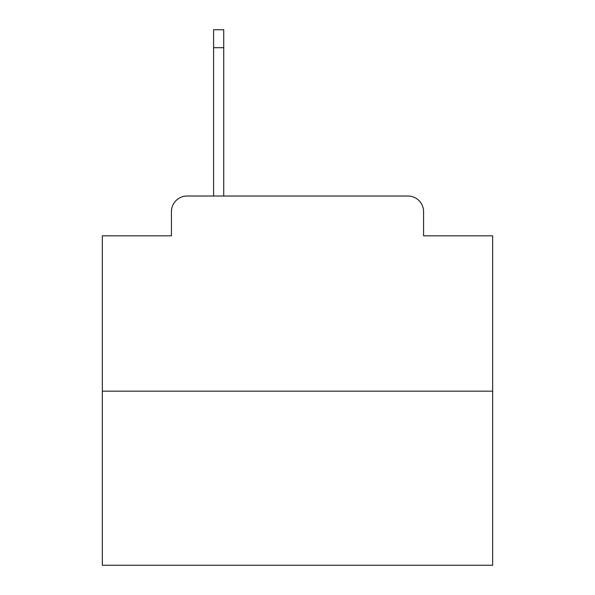 <?xml version="1.0" encoding="UTF-8"?>
<svg xmlns="http://www.w3.org/2000/svg" width="595" height="595" viewBox="0 0 595 595"><rect width="100%" height="100%" fill="white"/><g stroke="black" fill="none" stroke-linecap="round" stroke-linejoin="round"><path stroke-width="0.89" d="M171.434 211.634L171.434 235.828L171.434 211.634A15.611 15.611 0 0 1 187.046 196.023L213.583 196.023L213.583 29.75L223.735 29.75L223.735 47.704L213.583 47.704M492.653 391.175L102.347 391.175L102.347 565.25L492.653 565.25L492.653 235.828L423.566 235.828L423.566 211.634A15.611 15.611 0 0 0 407.954 196.023L187.046 196.023M102.347 391.175L102.347 235.828L171.434 235.828M223.735 47.704L223.735 196.023L236.609 196.023M358.391 196.023L407.954 196.023M423.566 235.828L423.566 211.634"/></g></svg>
